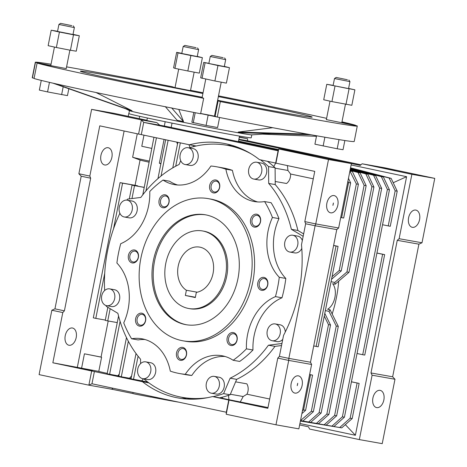 <?xml version="1.0" encoding="UTF-8"?>
<svg xmlns="http://www.w3.org/2000/svg" width="467" height="467" viewBox="0 0 467 467"><rect width="100%" height="100%" fill="white"/><g stroke="black" fill="none" stroke-linecap="round" stroke-linejoin="round"><path stroke-width="0.7" d="M399.122 238.707L397.248 240.324L418.905 244.165L422.005 242.77L399.122 238.707L411.871 174.325L434.754 178.382L384.989 167.846L362.106 163.783L360.226 165.4L238.8 139.68M422.005 242.77L434.754 178.382M419.559 219.677A8.797 5.557 -78 0 1 412.256 227.306A8.797 5.557 -78 0 1 408.643 217.552A8.797 5.557 -78 0 1 415.904 210.097A8.797 5.557 -78 0 1 419.559 219.677M299.645 424.935L308.471 426.803L309.58 429.05L359.345 439.593L372.094 375.205L394.977 379.262L392.642 376.799L418.905 244.165M397.248 240.324L370.985 372.958L372.094 375.205M411.871 174.325L362.106 163.783M238.52 141.098L278.536 149.574M351.126 164.944L406.594 176.695L393.214 182.725M299.925 423.516L355.393 435.267L406.594 176.695M395.123 170.222L381.019 167.542L395.123 170.222M359.345 439.593L382.228 443.65L394.977 379.262M383.862 399.95A8.797 5.557 -78 0 1 376.56 407.586A8.797 5.557 -78 0 1 372.946 397.831A8.797 5.557 -78 0 1 380.208 390.377A8.797 5.557 -78 0 1 383.862 399.95M370.985 372.958L392.642 376.799M360.921 164.798L247.516 140.783L247.633 138.752L239.332 136.994M238.888 139.248L247.516 140.783M148.243 118.174L154.361 119.47M351.423 381.837L359.152 383.401L351.435 381.778M345.346 424.666L355.393 435.267M376.933 253.009L384.65 254.632L364.762 355.072L362.719 354.71L382.607 254.27L384.65 254.632M239.279 137.269L247.633 138.752M139.242 118.659L139.703 116.318M147.379 117.993L146.877 120.515L156.883 122.652L159.778 125.214L164.326 126.026L165.184 121.718M164.326 126.026A51.201 0.829 11.2 0 0 171.185 127.438L172.037 123.119M351.388 163.596L338.645 227.978L315.756 223.921L328.505 159.533L351.388 163.596L301.624 153.053L278.741 148.991L278.093 150.823L143.719 122.366L141.384 119.902L91.62 109.36L78.87 173.747L89.822 176.065L99.763 125.845L138.582 134.064L141.384 119.902L156.883 122.652M328.505 159.533L278.741 148.991L275.939 163.158L314.752 171.377L304.811 221.597L315.756 223.921L315.108 225.754L336.765 229.595L338.645 227.978M336.765 229.595L310.502 362.229L288.845 358.387L288.729 360.413L311.617 364.476L310.502 362.229M311.617 364.476L298.868 428.858L275.985 424.801L288.729 360.413L277.783 358.096L267.836 408.316L229.023 400.096L226.215 414.258L275.985 424.801M171.185 127.438L278.338 150.135M350.548 167.84L391.148 178.365L397.213 191.178L390.26 226.302L382.531 224.738M350.519 167.997L389.104 178.003L395.17 190.816L388.217 225.94M357.109 383.039L350.145 418.204L339.702 427.515L300.415 421.03M359.152 383.401L352.188 418.566L341.745 427.877L300.415 421.053M357.033 353.507L362.719 354.71M376.922 253.067L382.607 254.27M179.059 402.215A47.92 0.776 -168.8 0 1 150.882 397.043M151.034 396.285L150.87 397.113L135.459 394.171L132.838 393.547L133.054 392.473M229.023 400.096L212.52 396.559A129.318 100.195 100.1 0 1 178.365 398.001A129.318 100.195 100.1 0 1 142.47 381.72L94.387 371.539L91.964 383.769L88.864 385.17L91.666 371.002L52.847 362.783L62.794 312.563L51.843 310.24L39.094 374.627L88.864 385.17L112.436 389.35A47.92 0.776 11.2 0 0 132.85 393.506M91.62 109.36L114.503 113.423L146.924 120.288M138.582 134.064L141.303 134.601L143.719 122.366L159.778 125.214M337.828 205.176A8.797 5.557 102 0 0 334.174 195.597A8.797 5.557 102 0 0 326.912 203.052A8.797 5.557 102 0 0 330.531 212.806A8.797 5.557 102 0 0 337.828 205.176M304.811 221.597L305.651 223.751L315.108 225.754L288.845 358.387L279.389 356.385L277.783 358.096M302.131 385.45A8.797 5.557 102 0 0 298.477 375.877A8.797 5.557 102 0 0 291.215 383.331A8.797 5.557 102 0 0 294.835 393.086A8.797 5.557 102 0 0 302.131 385.45M91.964 383.769L226.332 412.233L226.215 414.258M305.651 223.751L301.495 244.755A129.318 100.195 100.1 0 1 283.551 335.376L279.389 356.385M313.398 155.721L299.294 153.042L313.398 155.721M348.47 178.347L350.629 182.912L343.671 218.036L340.723 217.482M347.915 181.138L348.586 182.55L341.628 217.675M325.347 310.59L329.013 311.366L330.093 309.784L327.601 309.253C335.078 304.887 337.95 290.386 332.662 283.702L335.154 284.228L349.001 272.302L366.157 185.668L360.092 172.854L350.069 170.257M332.171 313.987A111.595 86.459 -79.9 0 0 338.709 281.163M391.148 178.365L389.104 178.003M397.213 191.178L395.17 190.816M341.745 427.877L339.702 427.515M352.188 418.566L350.145 418.204M112.605 388.486L112.436 389.35M112.926 388.211L111.747 389.227M92.484 370.564L78.374 367.885L92.484 370.564M51.843 310.24L54.943 308.845L81.205 176.211L78.87 173.747M141.303 134.601L189.386 144.782A129.318 100.195 100.1 0 1 223.541 143.34A129.318 100.195 100.1 0 1 259.436 159.621L275.67 163.059L278.093 150.823M332.924 205.375L333.397 202.999A8.797 5.557 -78 0 1 333.216 204.196A8.797 5.557 -78 0 1 332.924 205.375L333.397 202.999M297.228 385.654L297.701 383.279A8.797 5.557 -78 0 1 297.52 384.475A8.797 5.557 -78 0 1 297.228 385.654L297.701 383.279M263.674 406.827L249.571 404.148L263.674 406.827M228.754 399.997L226.332 412.233M309.627 374.516L312.569 375.135L305.605 410.3L301.886 413.616M309.615 374.581L310.526 374.773L303.562 409.938L302.412 410.966M333.631 245.426L338.067 246.366L318.179 346.806L313.731 345.936M338.067 246.366L336.024 246.004L316.136 346.444M336.024 246.004L333.619 245.496M312.569 375.135L310.526 374.773M350.629 182.912L348.586 182.55M235.619 381.848L246.856 383.845A9.188 7.122 100.1 0 1 246.967 394.206L269.681 399.016M313.281 178.82L290.567 174.01A9.188 7.122 100.1 0 1 286.528 183.49L275.215 181.482M335.154 284.228L334.734 282.465L331.068 281.689M332.055 276.709L339.194 270.562L356.35 183.928L349.917 171.021M331.552 279.266L341.237 270.924L358.393 184.29L352.328 171.477L349.952 170.864M334.734 282.465L346.958 271.94L364.114 185.306L358.049 172.492L350.04 170.42M330.093 309.784L338.295 326.386L321.133 413.056L310.689 422.366L300.485 420.685M329.013 311.366L336.252 326.019L319.089 412.694L308.646 422.005L300.491 420.662M300.503 420.592L302.925 420.989L313.369 411.678L330.531 325.009L324.793 313.392M300.509 420.569L311.326 411.316L328.488 324.641L324.261 316.089M350.402 168.605L381.341 176.625L387.406 189.439L342.381 416.827L331.938 426.137L300.439 420.936M350.431 168.447L383.384 176.987L389.449 189.8L344.424 417.189L333.981 426.499L300.433 420.96M300.468 420.779L318.453 423.744L328.896 414.433L373.921 187.045L367.856 174.232L350.192 169.655M300.474 420.749L316.41 423.382L326.853 414.071L371.878 186.683L365.813 173.87L350.162 169.813M326.217 425.122L300.456 420.843L326.217 425.122L336.66 415.811L381.685 188.423L375.62 175.61L350.308 169.048M324.174 424.76L334.617 415.449L379.642 188.061L373.577 175.248L350.279 169.206M94.387 371.539L91.666 371.002M52.847 362.783L98.788 371.393A42.666 0.695 -168.8 0 0 107.206 373.361M142.47 381.72L148.862 382.858M148.611 382.671L146.463 382.216L146.924 381.387M136.025 353.525L131.011 378.83L141.67 380.809L143.55 378.807L141.67 380.809L146.661 381.866M131.571 375.993L129.482 378.223L131.064 378.562M129.482 378.223L121.309 376.776L128.337 341.272M126.469 337.6L118.816 376.25L121.309 376.776M118.56 316.019L107.124 373.769L118.875 375.982M62.794 312.563L64.399 310.847L90.662 178.213L89.822 176.065M77.364 367.132L124.123 131.005M100.936 155.377A8.797 5.557 102 0 0 104.59 164.956A8.797 5.557 102 0 0 111.852 157.502A8.797 5.557 102 0 0 108.233 147.741A8.797 5.557 102 0 0 100.936 155.377M65.24 335.656A8.797 5.557 102 0 0 68.894 345.236A8.797 5.557 102 0 0 76.156 337.781A8.797 5.557 102 0 0 72.543 328.021A8.797 5.557 102 0 0 65.24 335.656M54.943 308.845L64.399 310.847M81.205 176.211L90.662 178.213M189.386 144.782L196.204 145.996M226.775 145.249L231.883 145.301M228.958 399.688L222.496 398.322L222.362 397.16A128.005 99.173 -79.9 0 0 228.462 395.362L228.958 399.688L267.988 407.563M212.52 396.559L222.736 398.369M186.683 399.016L181.447 397.213M305.605 410.3L303.562 409.938M133.498 379.356L138.08 356.222M246.967 394.206L243.184 396.524L230.365 394.247M240.4 401.719L243.184 396.524M290.567 174.01L287.946 170.461L287.403 165.587M275.098 168.184L287.946 170.461M188.907 144.682L190.046 147.584M175.703 166.205L180.326 142.867M172.79 167.851L177.839 142.342M177.495 144.087L176.713 142.102L177.495 144.087M161.062 175.989L168.132 140.281M157.951 178.604L165.645 139.756M160.87 163.876L159.358 163.187A50.547 0.823 11.2 0 0 160.94 163.514M81.632 367.967L84.434 353.805L101.596 357.232L98.788 371.393M137.28 133.79L132.634 157.251L140.071 160.047A42.666 0.695 11.2 0 0 149.02 162.177M140.071 160.047L135.074 185.3M108.204 320.987L101.059 357.068A42.666 0.695 -168.8 0 0 101.596 357.232M137.683 186.175L137.747 185.86A42.666 0.695 -168.8 0 1 136.516 185.557L120.077 182.638L93.307 317.846L95.793 318.377L104.719 273.312M117.783 375.748L119.219 374.219M84.434 353.805L101.059 357.068M330.531 325.009L328.488 324.641M336.252 326.019L338.295 326.386M349.001 272.302L346.958 271.94M341.237 270.924L339.194 270.562M358.393 184.29L356.35 183.928M352.328 171.477L350.285 171.115M366.157 185.668L364.114 185.306M360.092 172.854L358.049 172.492M319.089 412.694L321.133 413.056M308.646 422.005L310.689 422.366M313.369 411.678L311.326 411.316M302.925 420.989L300.882 420.627M331.938 426.137L333.981 426.499M342.381 416.827L344.424 417.189M387.406 189.439L389.449 189.8M381.341 176.625L383.384 176.987M367.856 174.232L365.813 173.87M373.921 187.045L371.878 186.683M328.896 414.433L326.853 414.071M318.453 423.744L316.41 423.382M375.62 175.61L373.577 175.248M381.685 188.423L379.642 188.061M336.66 415.811L334.617 415.449M120.089 321.378L109.611 374.3M143.982 135.167L141.781 146.27L151.752 148.401M153.952 137.28L142.785 194.827M145.92 190.927L156.439 137.806M164.069 139.423L159.358 163.187M193.531 146.626L193.402 145.5M132.634 157.251A50.547 0.823 11.2 0 0 149.242 161.068M275.699 163.071L273.773 166.526A128.005 99.173 -79.9 0 0 268.846 162.393L269.237 161.699M268.846 162.393A128.005 99.173 -79.9 0 0 267.428 161.313M238.018 147.379A128.005 99.173 -79.9 0 0 233.529 146.445L226.991 145.284A128.005 99.173 -79.9 0 0 189.071 147.887M303.643 233.914L297.911 230.482A115.536 89.512 -79.9 0 0 275.238 184.588L275.092 167.735A128.005 99.173 -79.9 0 0 273.773 166.526M228.462 395.362A128.005 99.173 -79.9 0 0 230.138 394.784L236.676 379.35A115.536 89.512 -79.9 0 0 274.964 346.374L281.537 345.545M143.818 378.854A128.005 99.173 -79.9 0 0 182.27 397.359L188.808 398.52A128.005 99.173 -79.9 0 0 193.344 399.186M219.595 397.814A128.005 99.173 -79.9 0 0 222.362 397.16M303.165 236.32L291.373 229.32A115.536 89.512 -79.9 0 0 268.7 183.432L268.554 166.579A128.005 99.173 -79.9 0 0 260.463 159.837M281.928 343.56L281.759 343.531A128.005 99.173 -79.9 0 0 282.021 343.105M303.071 236.787A128.005 99.173 -79.9 0 0 302.995 236.29M144.029 187.384L132.021 185.171L129.306 198.889M107.842 307.304L105.25 320.38L107.737 320.905L110.159 308.693M132.021 185.171L144.046 187.302M134.514 185.697L131.968 198.557M117.258 322.592L107.737 320.905M137.747 185.86L122.57 183.169L113.516 228.877M105.314 320.064L95.793 318.377M230.138 394.784L223.6 393.628L230.138 378.194A115.536 89.512 -79.9 0 0 268.426 345.212L281.759 343.531M182.27 397.359A128.005 99.173 -79.9 0 0 207.897 397.615M213.057 396.652A128.005 99.173 -79.9 0 0 223.6 393.628M251.141 153.865A128.005 99.173 -79.9 0 0 226.991 145.284M275.092 167.735L268.554 166.579M275.238 184.588L268.7 183.432M297.911 230.482L291.373 229.32M274.964 346.374L268.426 345.212M236.676 379.35L230.138 378.194M106.143 305.546A128.005 99.173 -79.9 0 0 106.266 306.358L117.888 313.328A115.536 89.512 -79.9 0 0 140.561 359.216L140.596 363.6M180.723 160.683L179.124 164.454A115.536 89.512 -79.9 0 0 140.836 197.436L127.497 199.117A128.005 99.173 -79.9 0 0 126.89 200.121M119.879 213.267A128.005 99.173 -79.9 0 0 104.649 290.503M202.52 230.949L203.746 231.165A39.386 30.513 100.1 0 1 226.909 275.279A39.386 30.513 100.1 0 1 189.987 308.728L188.761 308.512A39.386 30.513 100.1 0 1 165.592 264.398A39.386 30.513 100.1 0 1 202.52 230.949A39.386 30.513 100.1 0 1 225.497 276.055A39.386 30.513 100.1 0 1 188.761 308.512M267.62 284.864A5.499 4.261 100.1 0 1 262.489 289.4A5.499 4.261 100.1 0 1 259.255 283.241A5.499 4.261 100.1 0 1 264.41 278.571A5.499 4.261 100.1 0 1 267.62 284.864M219.496 187.465A5.499 4.261 100.1 0 1 214.371 191.995A5.499 4.261 100.1 0 1 211.137 185.837A5.499 4.261 100.1 0 1 216.291 181.167A5.499 4.261 100.1 0 1 219.496 187.465M138.226 257.463A5.499 4.261 100.1 0 1 133.101 261.993A5.499 4.261 100.1 0 1 129.867 255.834A5.499 4.261 100.1 0 1 135.021 251.164A5.499 4.261 100.1 0 1 138.226 257.463M186.351 354.867A5.499 4.261 100.1 0 1 181.219 359.397A5.499 4.261 100.1 0 1 177.985 353.239A5.499 4.261 100.1 0 1 183.14 348.569A5.499 4.261 100.1 0 1 186.351 354.867M145.459 320.66A5.499 4.261 100.1 0 1 140.328 325.19A5.499 4.261 100.1 0 1 137.094 319.031A5.499 4.261 100.1 0 1 142.248 314.361A5.499 4.261 100.1 0 1 145.459 320.66M168.896 202.293A5.499 4.261 100.1 0 1 163.765 206.823A5.499 4.261 100.1 0 1 160.531 200.664A5.499 4.261 100.1 0 1 165.686 195.994A5.499 4.261 100.1 0 1 168.896 202.293M260.388 221.667A5.499 4.261 100.1 0 1 255.262 226.197A5.499 4.261 100.1 0 1 252.028 220.039A5.499 4.261 100.1 0 1 257.183 215.369A5.499 4.261 100.1 0 1 260.388 221.667M236.95 340.04A5.499 4.261 100.1 0 1 231.825 344.57A5.499 4.261 100.1 0 1 228.591 338.412A5.499 4.261 100.1 0 1 233.745 333.742A5.499 4.261 100.1 0 1 236.95 340.04M211.317 393.191L216.221 394.06A8.534 6.614 -79.9 0 0 224.178 387.026A8.534 6.614 -79.9 0 0 219.198 377.254L214.295 376.384A8.534 6.614 -79.9 0 0 206.297 383.629A8.534 6.614 -79.9 0 0 211.317 393.191A8.534 6.614 -79.9 0 0 219.274 386.156A8.534 6.614 -79.9 0 0 214.295 376.384M302.33 240.54A8.534 6.614 -79.9 0 0 297.66 236.098L292.756 235.228A8.534 6.614 -79.9 0 0 284.759 242.478A8.534 6.614 -79.9 0 0 289.779 252.034A8.534 6.614 -79.9 0 0 297.736 245A8.534 6.614 -79.9 0 0 292.756 235.228M289.779 252.034L294.683 252.904A8.534 6.614 -79.9 0 0 301.787 248.444M185.154 164.524L190.057 165.394A8.534 6.614 -79.9 0 0 198.02 158.36A8.534 6.614 -79.9 0 0 193.04 148.588L188.137 147.718A8.534 6.614 -79.9 0 0 180.134 154.968A8.534 6.614 -79.9 0 0 185.154 164.524A8.534 6.614 -79.9 0 0 193.116 157.49A8.534 6.614 -79.9 0 0 188.137 147.718M106.692 305.681L111.595 306.55A8.534 6.614 -79.9 0 0 119.558 299.516A8.534 6.614 -79.9 0 0 114.578 289.744L109.675 288.875A8.534 6.614 -79.9 0 0 101.672 296.119A8.534 6.614 -79.9 0 0 106.692 305.681A8.534 6.614 -79.9 0 0 114.654 298.647A8.534 6.614 -79.9 0 0 109.675 288.875M177.647 185.002A48.574 37.634 100.1 0 1 169.574 181.214L163.036 180.052A105.028 81.375 -79.9 0 0 149.761 191.488A48.574 37.634 100.1 0 1 120.731 243.704A105.028 81.375 -79.9 0 0 116.902 263.038A48.574 37.634 100.1 0 1 123.743 322.86A105.028 81.375 -79.9 0 0 131.606 338.768A48.574 37.634 100.1 0 1 141.851 338.779A48.574 37.634 100.1 0 1 170.309 371.142A105.028 81.375 -79.9 0 0 179.742 373.577A105.028 81.375 -79.9 0 0 185.259 374.306A48.574 37.634 100.1 0 1 221.837 355.72A48.574 37.634 100.1 0 1 233.15 360.273A105.028 81.375 -79.9 0 0 246.424 348.843A48.574 37.634 100.1 0 1 275.454 296.621A105.028 81.375 -79.9 0 0 279.278 277.287A48.574 37.634 100.1 0 1 272.436 217.47A105.028 81.375 -79.9 0 0 264.579 201.557A48.574 37.634 100.1 0 1 254.334 201.546A48.574 37.634 100.1 0 1 225.87 169.182A105.028 81.375 -79.9 0 0 216.437 166.748A105.028 81.375 -79.9 0 0 210.926 166.018A48.574 37.634 100.1 0 1 174.349 184.605A48.574 37.634 100.1 0 1 163.036 180.052M257.638 201.942A48.574 37.634 100.1 0 1 232.408 170.344A105.028 81.375 -79.9 0 0 222.975 167.91L216.437 166.748M233.15 360.273L239.688 361.435A105.028 81.375 -79.9 0 0 252.962 349.999A48.574 37.634 100.1 0 1 281.992 297.783A105.028 81.375 -79.9 0 0 285.822 278.449A48.574 37.634 100.1 0 1 278.974 218.632A105.028 81.375 -79.9 0 0 271.117 202.719L264.579 201.557M179.742 373.577L186.28 374.738A105.028 81.375 -79.9 0 0 191.797 375.468A48.574 37.634 100.1 0 1 225.071 356.49M131.606 338.768L138.144 339.929A48.574 37.634 100.1 0 1 145.085 339.544M142.756 378.667L147.66 379.537A8.534 6.614 -79.9 0 0 155.616 372.503A8.534 6.614 -79.9 0 0 150.637 362.731L145.733 361.861A8.534 6.614 -79.9 0 0 137.736 369.111A8.534 6.614 -79.9 0 0 142.756 378.667A8.534 6.614 -79.9 0 0 150.713 371.633A8.534 6.614 -79.9 0 0 145.733 361.861M124.257 216.98L129.161 217.85A8.534 6.614 -79.9 0 0 137.123 210.815A8.534 6.614 -79.9 0 0 132.143 201.043L127.24 200.174A8.534 6.614 -79.9 0 0 119.237 207.418A8.534 6.614 -79.9 0 0 124.257 216.98A8.534 6.614 -79.9 0 0 132.219 209.946A8.534 6.614 -79.9 0 0 127.24 200.174M253.715 179.048L258.619 179.918A8.534 6.614 -79.9 0 0 266.581 172.883A8.534 6.614 -79.9 0 0 261.602 163.111L256.698 162.242A8.534 6.614 -79.9 0 0 248.695 169.486A8.534 6.614 -79.9 0 0 253.715 179.048A8.534 6.614 -79.9 0 0 261.678 172.014A8.534 6.614 -79.9 0 0 256.698 162.242M285.279 331.996A8.534 6.614 -79.9 0 0 280.101 324.798L275.197 323.929A8.534 6.614 -79.9 0 0 267.194 331.179A8.534 6.614 -79.9 0 0 272.214 340.735A8.534 6.614 -79.9 0 0 280.177 333.701A8.534 6.614 -79.9 0 0 275.197 323.929M272.214 340.735L277.118 341.605A8.534 6.614 -79.9 0 0 282.763 339.351M122.57 183.169L120.077 182.638M206 214.902A55.795 43.233 -79.9 0 0 154.303 262.396A55.795 43.233 -79.9 0 0 186.508 324.769M237.096 340.093A6.567 5.084 100.1 0 1 228.526 344.086A6.567 5.084 100.1 0 1 230.733 332.936A6.567 5.084 100.1 0 1 237.096 340.093M260.533 221.72A6.567 5.084 100.1 0 1 251.964 225.719A6.567 5.084 100.1 0 1 254.176 214.563A6.567 5.084 100.1 0 1 260.533 221.72M169.042 202.345A6.567 5.084 100.1 0 1 160.473 206.338A6.567 5.084 100.1 0 1 162.679 195.188A6.567 5.084 100.1 0 1 169.042 202.345M145.605 320.712A6.567 5.084 100.1 0 1 137.035 324.711A6.567 5.084 100.1 0 1 139.242 313.555A6.567 5.084 100.1 0 1 145.605 320.712M183.029 340.828L185.481 341.26A72.21 55.947 -79.9 0 0 252.834 281.759A72.21 55.947 -79.9 0 0 210.705 199.065L208.253 198.633A72.21 55.947 -79.9 0 0 140.555 259.956A72.21 55.947 -79.9 0 0 183.029 340.828A72.21 55.947 -79.9 0 0 250.382 281.321A72.21 55.947 -79.9 0 0 208.253 198.633M186.496 354.92A6.567 5.084 100.1 0 1 177.927 358.913A6.567 5.084 100.1 0 1 180.134 347.763A6.567 5.084 100.1 0 1 186.496 354.92M138.372 257.515A6.567 5.084 100.1 0 1 129.803 261.508A6.567 5.084 100.1 0 1 132.009 250.359A6.567 5.084 100.1 0 1 138.372 257.515M219.642 187.518A6.567 5.084 100.1 0 1 211.072 191.511A6.567 5.084 100.1 0 1 213.279 180.361A6.567 5.084 100.1 0 1 219.642 187.518M267.766 284.923A6.567 5.084 100.1 0 1 259.197 288.915A6.567 5.084 100.1 0 1 261.403 277.766A6.567 5.084 100.1 0 1 267.766 284.923M232.408 170.344L225.87 169.182M278.974 218.632L272.436 217.47M285.822 278.449L279.278 277.287M281.992 297.783L275.454 296.621M252.962 349.999L246.424 348.843M191.797 375.468L185.259 374.306M237.942 278.688A55.795 43.233 -79.9 0 0 205.387 214.791A55.795 43.233 -79.9 0 0 153.077 262.18A55.795 43.233 -79.9 0 0 185.895 324.67A55.795 43.233 -79.9 0 0 237.942 278.688M186.386 290.27L185.358 295.459L195.311 297.567L196.338 292.377A22.976 17.799 100.1 0 0 213.542 269.833A22.976 17.799 100.1 0 0 199.654 247.107A22.976 17.799 100.1 0 0 178.96 263.102A22.976 17.799 100.1 0 0 186.386 290.27L197.261 292.202M195.381 297.234L185.358 295.459M57.569 31.26L51.201 30.221L48.142 45.673L56.367 47.494L59.426 32.042L73.488 34.797L79.32 35.737L73.021 34.342M56.367 47.494L70.429 50.255L73.488 34.797M70.429 50.255L76.261 51.189L79.32 35.737M51.201 30.221L59.426 32.042M72.618 27.255L74.376 27.518L72.992 34.505L57.534 31.447L58.918 24.459L72.618 27.255M223.932 59.303L225.689 59.566L224.306 66.559L208.854 63.494L210.238 56.507L223.932 59.303M200.67 113.475L214.493 116.131L221.218 82.163M71.825 25.644L60.576 23.35L71.825 25.644M344.85 140.526L343.035 149.709L337.197 148.769L314.916 144.186L316.585 135.763M196.87 49.298L198.621 49.56L197.237 56.554L181.786 53.489L183.169 46.502L196.87 49.298M333.14 85.356L326.772 84.311L323.713 99.763L331.938 101.584L351.832 105.285L354.891 89.827L348.592 88.432M196.076 47.692L184.827 45.392L196.076 47.692M181.815 53.337L176.649 52.374L178.026 52.888L190.892 55.532L202.38 57.669L197.272 56.39M324.88 137.222L323.141 146.013M339.013 139.61L337.197 148.769M219.583 117.497L217.593 127.549L206.105 125.413L191.855 122.261L193.805 112.43M195.229 112.71L193.239 122.768M200.652 113.574L208.142 115.115L206.105 125.413M208.142 115.115L217.278 117.048A164.11 2.662 11.2 0 0 354.214 141.478L357.273 126.026A164.11 2.662 11.2 0 0 357.103 125.856L326.357 119.61M49.461 82.361L47.57 91.917L67.464 95.618L68.824 88.753M63.197 86.769L61.632 94.678M41.265 80.417L39.345 90.096L47.57 91.917M178.026 52.888L174.967 68.34L173.584 67.826L176.649 52.374M174.967 68.34L187.833 70.984L190.892 55.532M187.833 70.984L199.321 73.121L202.38 57.669M326.772 84.311L354.891 89.827M346.8 88.333L348.557 88.602L349.941 81.608L334.489 78.555L333.105 85.543L346.8 88.333M331.938 101.584L334.997 86.132M345.994 104.345L349.053 88.893M347.39 79.74L336.147 77.44L347.39 79.74M208.883 63.343L203.711 62.38L200.652 77.831L214.902 80.989L217.961 65.538L229.449 67.674L224.341 66.396M214.902 80.989L226.384 83.126L229.449 67.674M203.711 62.38L217.961 65.538M202.036 78.345L205.095 62.893M223.138 57.698L211.895 55.398L223.138 57.698M217.278 117.048L220.336 101.59L218.153 100.784L215.094 116.236L216.005 116.575M215.094 116.236L214.499 116.079M51.043 64.224A164.11 2.662 11.2 0 0 35.305 62.274L32.246 77.726A164.11 2.662 11.2 0 0 32.416 77.89L34.103 78.222M66.244 68.579L37.109 63.045L34.05 78.497A164.11 2.662 11.2 0 0 200.612 113.773L203.676 98.321L202.106 97.568M220.336 101.59A164.11 2.662 11.2 0 0 357.273 126.026M341.832 122.576L355.469 125.249A164.11 2.662 11.2 0 0 341.978 121.834M326.608 118.349A164.11 2.662 11.2 0 0 218.503 95.858M203.057 92.775A164.11 2.662 11.2 0 0 190.559 90.3M190.507 90.563L191.079 90.808M66.583 66.863A164.11 2.662 11.2 0 1 172.241 86.704L174.424 87.51L191.085 90.779M35.305 62.274A164.11 2.662 11.2 0 0 35.474 62.438L50.804 65.45M37.109 63.045A164.11 2.662 11.2 0 0 203.676 98.321M218.153 100.784L217.558 100.627M217.628 100.294A118.157 1.921 11.2 0 0 285.868 113.119A118.157 1.921 11.2 0 0 312.195 117.1A118.157 1.921 11.2 0 0 218.358 96.599M202.912 93.505A118.157 1.921 11.2 0 0 80.382 71.2A118.157 1.921 11.2 0 0 202.164 97.264M35.474 62.438L32.416 77.89M165.26 106.581L177.168 120.323A65.281 1.057 11.2 0 0 183.525 121.601L171.611 107.859M183.531 121.601L178.808 109.453M52.969 83.167L129.785 110.218A65.281 1.057 11.2 0 0 132.056 110.767L54.954 83.616M307.158 134.07L238.164 132.068A65.281 1.057 11.2 0 0 242.25 132.791L311.162 134.794M272.74 127.701L238.164 132.068M125.629 108.753L129.557 110.685A62.362 1.01 11.2 0 0 194.313 124.473A62.362 1.01 11.2 0 0 237.913 132.727A62.362 1.01 11.2 0 0 251.684 134.864L270.615 133.62M132.056 110.767L96.062 92.53M129.452 110.632L128.869 113.586A62.362 1.01 11.2 0 0 169.334 122.57A62.362 1.01 11.2 0 0 237.318 135.71A62.362 1.01 11.2 0 0 251.217 137.812L251.801 134.858M316.474 136.317L262.612 134.146M239.513 136.095L238.403 141.676M128.227 116.33L128.804 113.428M54.441 47.068L50.751 65.719M69.892 50.15L66.221 68.684M205.76 79.11L202.077 97.731M330.011 101.158L326.334 119.715M345.463 104.24L341.774 122.85M60.576 23.35L58.918 24.459M73.266 25.86L74.37 27.518M184.827 45.392L183.169 46.502M197.512 47.908L198.621 49.56M178.692 69.104L175.02 87.668M194.149 72.157L190.472 90.726M336.147 77.44L334.489 78.549M348.831 79.956L349.941 81.608M211.895 55.398L210.238 56.507M224.58 57.914L225.689 59.566"/></g></svg>
